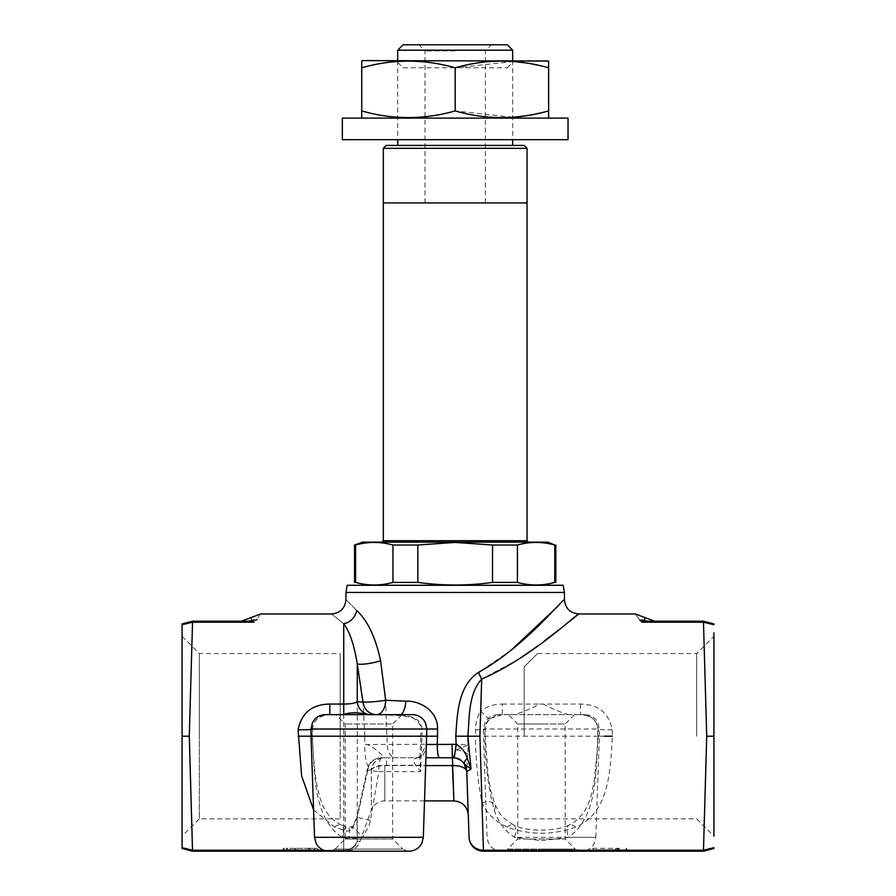<?xml version="1.0" encoding="UTF-8"?>
<svg xmlns="http://www.w3.org/2000/svg" width="896" height="896" viewBox="0 0 896 896"><rect width="100%" height="100%" fill="white"/><g stroke="black" fill="none" stroke-linecap="round" stroke-linejoin="round"><path stroke-width="0.67" stroke-dasharray="4.48 3.36" d="M402.002 714.638L335.877 714.638L345.229 723.99L345.229 838.981L335.115 849.094L402.774 849.094L392.661 838.981L345.229 838.981L392.661 838.981L392.661 723.99L345.229 723.99L392.661 723.99L402.002 714.638L341.992 714.638M408.968 851.2L328.922 851.2M401.05 714.638A14.37 6.485 -87.1 0 1 398.608 715.546A14.37 6.485 -87.1 0 1 397.163 715.098C405.843 715.478 420.28 715.467 422.016 729.019L422.016 736.21L426.866 736.21L422.016 736.21L420.616 771.635L378.829 771.635L370.373 820.478L368.939 825.787L362.477 837.323L348.97 839.037L341.914 837.323C312.592 816.738 314.978 773.987 312.178 736.21L311.024 736.21L312.178 736.21L312.2 729.019C314.138 719.398 320.006 714.605 329.829 714.638C319.2 715.904 313.858 719.04 312.491 729.176L312.491 729.176A14.37 0.762 -179.4 0 0 312.2 729.019L311.024 729.019M452.413 765.61L453.914 800.89L452.39 765.285L384.81 765.285C378.302 765.43 373.8 766.774 371.302 769.317C367.035 767.883 364.84 759.618 364.717 744.531L456.154 744.117L455.795 736.21C457.262 713.978 458.024 685.72 478.598 672.347L510.798 650.552M557.626 606.547L564.435 599.614M343.739 623.739C327.69 610.893 327.69 610.893 343.739 623.739C349.686 631.646 354.189 645.03 357.246 663.891L357.246 841.411A14.37 13.406 0 0 1 343.739 850.237L343.739 623.739A14.37 12.096 131.6 0 0 356.698 610.512C367.629 620.603 375.592 637.336 380.565 660.733A14.37 2.408 169.5 0 1 357.246 663.891M254.509 621.611L192.55 622.171L192.55 621.208L189.28 736.21L192.55 851.2L192.506 850.237L343.739 850.237L343.739 851.2L192.55 851.2M260.534 613.984L257.018 619.315M325.394 714.638L329.829 714.638M182.078 836.102L182.078 736.21L182.078 836.102L199.326 818.854L199.326 736.21L199.326 818.854L340.189 818.854L340.189 736.21L340.189 818.854M639.901 620.178C633.73 611.957 633.73 611.957 639.901 620.178A14.37 12.477 125.4 0 1 644.202 620.334L644.795 619.147M502.522 851.2L581.459 851.2L502.522 851.2L507.606 849.094L541.43 849.094L507.606 849.094L517.72 838.981L541.43 838.981L517.72 838.981L517.72 723.99L541.43 723.99L517.72 723.99L508.368 714.638L514.483 714.638C521.17 712.712 529.592 709.184 539.75 704.054L580.541 704.054C598.36 704.402 608.933 712.97 612.248 729.77L612.304 736.21C610.378 773.416 608.552 813.053 575.602 827.131C552.843 835.251 530.062 835.251 507.259 827.131C495.622 821.89 487.189 813.758 481.97 802.771L483.437 851.2L703.45 851.2L706.72 736.21L703.45 622.171L641.491 621.611M518.291 659.456L481.678 679.067L480.693 710.954C487.11 706.328 494.312 704.032 502.32 704.054L502.32 714.638L497.885 714.638L584.976 714.638L508.368 714.638M569.957 621.107L559.765 629.16M544.298 641.021L538.272 645.49M580.35 851.2L575.266 849.094L541.43 849.094L575.266 849.094L565.152 838.981L541.43 838.981L565.152 838.981L565.152 723.99L541.43 723.99L565.152 723.99L574.493 714.638M541.43 840.672L568.467 837.323C597.789 816.726 595.403 773.92 598.203 736.21L598.17 729.019C596.243 719.398 590.363 714.605 580.541 714.638C591.17 715.904 596.523 719.04 597.878 729.176L597.878 729.176A14.37 0.762 179.4 0 1 598.17 729.019L483.515 729.019L484.96 729.019L484.915 736.21C485.005 762.462 488.118 787.091 494.222 810.096C497.818 821.52 504.549 830.603 514.405 837.323L541.43 840.672M598.203 736.21L475.395 736.21L475.53 729.87C475.541 723.038 477.266 716.744 480.693 710.954A14.37 1.949 49.6 0 0 490.011 718.939L490.011 718.939A14.37 1.949 49.6 0 0 490.123 718.502C486.864 721.168 485.139 724.674 484.96 729.019A14.37 0.84 0.8 0 1 485.318 729.21L484.915 736.21M713.922 632.811L713.922 836.102L713.922 636.306L713.922 736.21L706.72 736.21M696.674 736.21L696.674 653.554L696.674 736.21M524.182 736.21L524.182 666.87C541.688 649.432 541.688 649.432 524.182 666.87C541.688 649.432 541.688 649.432 524.182 666.87L524.182 736.21M619.528 848.322L616.683 848.322L616.661 851.2L593.186 851.2L593.186 848.322L619.528 848.322A1.434 1.434 0 0 0 618.094 849.766L618.094 850.483L616.661 850.483L617.826 850.483L617.826 849.766L619.091 849.766L619.091 850.483L627.682 850.483A0.717 0.717 0 0 0 628.398 851.2A0.717 0.717 0 0 1 627.682 850.483L627.682 849.766L619.091 849.766A1.434 1.277 90 0 0 617.826 848.322L593.186 848.322A1.434 1.434 0 0 0 591.741 849.766A1.434 1.434 0 0 1 593.186 848.322L593.186 851.2L626.237 851.2L626.237 850.483L593.186 850.483L616.661 850.483L616.661 849.766L593.186 849.766L626.237 849.766L626.237 850.483M347.178 585.278L563.203 585.278M422.016 736.21L420.818 736.21L420.818 729.019L426.866 729.019L420.818 729.019C420.862 725.234 418.891 722.019 414.904 719.376C413.638 717.741 408.206 716.453 398.608 715.546L376.466 714.65A14.37 9.15 -89.9 0 1 376.466 714.65A14.37 9.15 -89.9 0 1 376.432 714.65L397.163 715.098A14.37 8.602 -90 0 0 395.002 714.638L412.485 714.638M370.754 714.638L376.432 714.65A14.37 13.608 -89.3 0 1 376.376 714.638M626.237 849.766L626.237 848.322A1.434 0.706 90 0 1 626.942 849.766L627.301 851.2L619.73 851.2A0.717 0.638 90 0 1 619.091 850.483M593.186 850.483L591.741 850.483A0.717 0.717 0 0 1 591.024 851.2L593.186 851.2L591.024 851.2M615.25 849.766A1.434 1.434 0 0 1 616.683 848.322L617.826 848.322L617.826 849.766L616.683 849.766L616.661 848.322A1.434 1.277 -90 0 0 615.418 849.766L618.094 849.766L618.094 850.483M615.418 849.766L617.814 849.766A1.434 1.165 -90 0 1 618.979 848.322M644.202 620.334A14.37 12.477 -90 0 0 648.502 621.208C657.082 621.208 657.082 621.208 648.502 621.208L703.45 621.208L703.494 622.171L703.45 621.208M713.922 624.736L703.494 622.171M703.45 851.2L703.45 850.237L713.922 847.672M619.73 851.2L616.661 851.2M626.237 851.2L627.301 851.2M483.437 851.2A14.37 14.37 0 0 1 469.067 837.323L466.715 770.034A13.653 13.205 178 0 0 453.141 757.31L456.142 749.907L468.317 745.058L466.749 770.941C465.808 767.312 461.026 765.419 452.39 765.285L452.39 757.77L453.141 757.31M703.45 850.237L483.437 850.237A14.37 13.406 -2 0 1 469.067 837.323M580.541 704.054L580.541 714.638M612.248 729.77A14.37 0.762 179.4 0 1 597.878 729.176L597.24 750.4L594.406 779.374L592.122 791.325C588.694 807.811 581.067 819.011 569.206 824.958L569.206 824.958A14.37 6.373 -116.4 0 0 568.467 837.323L595.818 837.323L594.35 843.17L592.771 845.69C589.848 849.262 586.074 851.099 581.459 851.2M543.11 704.054C553.235 709.162 561.658 712.69 568.378 714.638L502.32 714.638L490.123 718.502M475.53 729.87A14.37 0.84 0.8 0 0 485.318 729.21C485.15 725.469 486.718 722.042 490.011 718.939L495.667 715.747L502.32 714.638M455.795 736.21L475.395 736.21C475.731 760.346 477.926 782.533 481.97 802.771A14.37 7.347 -23.7 0 1 495.141 804.821A14.37 7.347 -23.7 0 1 495.141 804.832A14.37 7.347 -23.7 0 1 494.222 810.096M507.259 827.131A14.37 6.373 -63.6 0 1 513.654 824.958A14.37 6.373 -63.6 0 1 513.666 824.958A14.37 6.373 -63.6 0 1 514.405 837.323L595.818 837.323L599.357 736.21L599.357 729.019L597.934 722.792L596.266 720.115C593.342 716.565 589.579 714.739 584.976 714.638M575.602 827.131A14.37 6.373 -116.4 0 0 569.206 824.958C554.523 832.059 525.605 831.6 513.666 824.958M599.054 736.21L604.352 736.21M481.678 679.067A14.37 2.856 -112.5 0 1 478.598 672.347M468.059 754.253A13.653 5.734 8.1 0 0 456.142 749.907L456.154 744.117L468.317 745.058M466.749 770.941A13.653 13.653 0 0 0 453.107 757.77A13.653 13.653 0 0 1 466.749 770.941L466.771 771.635A14.37 14.37 0 0 0 452.413 757.77L452.39 757.77M385.493 698.611L387.195 744.117A13.653 8.501 -90 0 0 395.696 757.77M386.534 765.285L386.534 757.77L381.338 757.77L418.006 757.77A13.653 8.21 -90 0 0 426.205 744.52L419.922 757.758L420.616 771.635C418.107 767.312 408.453 759.427 418.006 757.77L384.81 757.77A14.37 13.675 90 0 0 371.302 769.91A14.37 6.53 180 0 1 384.81 765.61L384.81 800.89L384.81 765.61L425.835 765.61M313.589 809.838L334.768 827.131L343.739 830.189C346.64 831.734 349.485 831.286 352.251 828.845L357.246 817.443L367.83 770.146L371.302 769.91L371.302 810.342L371.302 769.317A13.653 13.003 -82.2 0 1 384.25 757.758L384.854 757.77M367.83 770.146A14.37 13.642 90 0 1 381.338 757.77A14.37 14.37 0 0 0 367.125 770L367.83 770.146M387.274 736.21L364.829 736.21L364.717 744.531C370.272 743.333 382.939 755.451 384.25 757.758M182.078 847.672L192.506 850.237M189.28 736.21L182.078 736.21L182.078 632.811M192.506 622.171L182.078 624.736M256.099 620.178A14.37 12.477 54.6 0 0 251.798 620.334C250.555 616.706 250.555 616.706 251.798 620.334A14.37 12.477 -90 0 1 247.498 621.208C238.918 621.208 238.918 621.208 247.498 621.208L253.949 622.171M340.189 736.21L340.189 653.554L340.189 736.21M199.326 736.21L199.326 653.554L199.326 736.21M308.638 849.766L308.683 848.322L315.918 848.322A1.434 1.434 90 0 0 314.485 849.766L314.485 850.483L314.485 849.766L308.638 849.766L308.638 850.483L314.485 850.483L307.44 851.2A0.717 0.717 -90 0 0 308.168 850.483L308.358 849.766L310.106 849.766L310.106 850.483L318.629 850.483L308.717 850.483L308.706 851.2L319.346 851.2L307.451 851.2M309.322 849.766L314.485 849.766A1.434 1.434 -90 0 1 315.918 848.322L309.59 848.322L309.322 850.483L308.157 850.483L308.358 849.766A1.434 1.434 90 0 1 309.792 848.322L317.195 848.322L308.717 848.322L308.717 850.483L289.89 850.483L289.89 849.766L284.133 850.483L284.133 849.766L285.869 849.766L285.869 851.2L288.019 851.2A0.717 0.717 0 0 1 287.302 850.483L287.302 849.766A1.434 1.434 0 0 0 285.869 848.322L308.504 848.322L308.549 849.766L285.846 849.766L285.846 850.483L295.904 850.483A0.717 0.582 -90 0 0 296.509 851.2A0.717 0.605 90 0 1 295.904 850.483L308.549 850.483L308.571 851.2L286.149 851.2L285.846 850.483M295.904 850.483L295.904 849.766A1.434 1.176 -90 0 0 294.75 848.322L294.706 848.322M286.149 851.2L285.779 850.483L281.971 851.2A0.717 0.717 0 0 0 282.699 850.483L282.699 849.766L282.699 850.483A0.717 0.717 0 0 1 281.971 851.2L285.869 851.2M286.037 851.2L284.581 851.2M284.435 849.766L284.133 848.322A1.434 1.434 0 0 0 282.699 849.766L284.435 849.766M282.699 849.766A1.434 1.434 0 0 1 284.133 848.322M308.638 850.483L308.571 851.2M314.485 850.483A0.717 0.717 -90 0 1 313.768 851.2L308.616 851.2M289.89 850.483A0.717 0.571 -90 0 1 289.318 851.2L288.019 851.2A0.717 0.717 0 0 1 287.302 850.483M287.302 849.766A1.434 1.434 0 0 0 285.869 848.322L295.142 848.322L293.966 850.483A0.717 0.582 -90 0 1 293.384 851.2L308.706 851.2M289.318 851.2L293.384 851.2M291.032 848.322A1.434 1.154 90 0 0 289.89 849.766L318.629 849.766L319.346 851.2M317.195 848.322L318.629 849.766L310.106 849.766L309.59 848.322M308.717 848.322L295.142 848.322M310.106 850.483L310.262 851.2M352.251 828.845A14.37 1.635 50.4 0 1 351.613 826.75L347.726 827.434A14.37 4.558 106.1 0 0 343.739 830.189L343.739 850.237A14.37 13.406 180 0 0 357.246 841.411C360.73 841.848 360.73 841.848 357.246 841.411C360.73 841.848 360.73 841.848 357.246 841.411A14.37 14.258 90 0 1 343.739 851.2C347.222 851.2 347.222 851.2 343.739 851.2C347.222 851.2 347.222 851.2 343.739 851.2L343.739 850.237L323.747 850.237M381.338 757.77A14.37 2.509 -90 0 0 378.829 771.635L367.125 770L356.866 817.242L357.246 841.411A14.37 14.258 -90 0 1 343.739 851.2M364.829 736.21L363.115 703.214M356.698 610.512C342.507 596.154 342.507 596.154 356.698 610.512M376.432 714.638L395.002 714.638M311.024 729.49A14.37 0.762 -179.4 0 0 312.491 729.176L312.458 736.21C313.477 765.05 316.266 797.563 326.402 811.877C329.627 817.152 334.544 821.509 341.163 824.958L341.163 824.958A14.37 6.373 116.4 0 1 341.914 837.323L314.552 837.323M312.178 736.21L311.315 736.21M334.768 827.131A14.37 6.373 116.4 0 1 341.163 824.958L347.726 827.434A14.37 4.558 106.1 0 1 348.97 839.037M370.373 820.478L356.866 817.242C353.931 824.208 352.184 827.378 351.613 826.75L351.613 826.75A14.37 1.635 50.4 0 1 362.477 837.323L423.326 837.323M368.939 851.2L330.03 851.2L368.939 851.2M547.904 542.147L362.477 542.147M555.811 545.026L554.781 545.026L554.781 582.4C542.326 585.861 529.883 585.861 517.429 582.4L517.429 545.026C529.883 541.565 542.326 541.565 554.781 545.026M517.429 545.026L492.531 545.026L492.531 582.4C467.712 585.861 442.814 585.861 417.838 582.4L417.838 545.026L392.941 545.026L392.941 582.4C380.498 585.861 368.043 585.861 355.6 582.4L355.6 545.026L354.57 545.026M417.838 545.026L455.19 542.416L492.531 545.026M455.19 202.922L383.32 202.922L455.19 202.922M355.6 582.4L354.57 582.4M355.6 545.026C368.043 541.565 380.498 541.565 392.941 545.026M417.838 582.4L392.941 582.4M517.429 582.4L492.531 582.4M555.811 582.4L554.781 582.4M397.69 50.187L512.68 50.187M524.182 145.421L386.187 145.421M507.293 44.8L403.077 44.8M455.19 50.904L425.006 50.904L455.19 50.904M383.32 148.299L527.061 148.299M568.03 118.104L342.35 118.104M568.03 139.675L342.35 139.675M516.992 139.675L393.378 139.675L516.992 139.675M516.992 118.104L393.378 118.104L516.992 118.104M403.077 67.794L507.293 67.794L403.077 67.794L395.898 60.614L514.483 60.614L395.898 60.614M507.293 67.794L514.483 60.614M547.658 118.104L362.712 118.104L547.658 118.104M512.68 117.275L455.19 110.925C424.267 119.795 393.12 119.795 361.749 110.925L361.749 117.667M548.621 117.667L548.621 110.925L525.291 115.875M548.621 110.925L548.621 67.794L525.291 62.843M548.621 61.062L548.621 67.794M513.576 61.51L455.19 67.794C424.267 58.923 393.12 58.923 361.749 67.794L361.749 61.062M455.19 110.925L455.19 67.794M361.749 110.925L361.749 67.794M362.712 60.614L547.658 60.614M407.859 851.2L402.774 849.094L335.115 849.094L330.03 851.2M564.435 592.458L345.946 592.458M502.32 704.054L539.75 704.054M466.771 771.635A14.37 14.37 0 0 0 452.413 757.77M527.061 540.714L383.32 540.714M497.885 714.638C493.203 714.75 489.395 716.632 486.461 720.294L484.792 723.106L483.515 729.019L483.515 736.21L487.043 837.323L488.421 842.968L490.101 845.69C493.024 849.262 496.798 851.099 501.413 851.2M524.182 818.854L696.674 818.854L713.922 836.102M537.555 653.554L696.674 653.554L713.922 636.306M513.654 824.958C497.963 814.89 500.147 813.389 495.141 804.832L490.683 790.25L487.973 773.73L485.262 736.21M424.603 800.89L384.81 800.89C380.307 800.979 376.589 802.738 373.677 806.165L371.302 810.342L359.867 841.747C357.336 847.706 352.834 850.864 346.36 851.2M182.078 636.306L199.326 653.554L340.189 653.554M418.006 757.77L420.213 755.731L419.922 757.792M419.922 757.758L420.818 736.21M512.68 60.614L512.68 139.675M425.006 202.922L425.006 50.904L418.891 44.8M485.374 202.922L485.374 50.904L491.478 44.8M397.69 60.614L397.69 139.675"/><path stroke-width="1.34" d="M314.552 837.323L316.019 843.17L317.598 845.69C320.533 849.262 324.307 851.099 328.922 851.2L408.968 851.2C413.582 851.099 417.357 849.262 420.28 845.69L421.96 842.968L423.326 837.323L314.552 837.323L311.024 736.21L437.517 736.21L437.517 729.019C438.189 711.222 420.011 700.403 405.821 701.187A14.37 6.485 -87.1 0 1 401.05 714.638M425.835 765.61L452.413 765.61A14.37 6.53 178 0 1 466.771 771.635A14.37 14.37 0 0 0 464.419 764.243L471.016 768.97L467.891 736.21C469.538 716.766 468.328 693.918 481.678 679.067C531.518 657.619 576.643 613.85 578.805 613.984C576.554 613.917 531.63 657.541 481.678 679.067C468.328 693.918 469.538 716.766 467.891 736.21L479.92 736.21L481.678 679.067A14.37 2.856 67.5 0 1 478.598 672.347C524.731 646.688 562.229 599.536 564.435 599.614C562.296 599.469 524.653 646.755 478.598 672.347C458.024 685.72 457.262 713.978 455.795 736.21L456.165 744.352L426.205 744.52M510.798 650.552L557.626 606.547M182.078 624.736L182.078 623.918L192.539 621.208L247.498 621.208L192.55 621.208L192.506 622.171L182.078 624.736L182.078 847.672L182.078 736.21L189.28 736.21L192.55 622.171L192.55 621.208L182.078 623.918L182.078 632.811M405.821 701.187L385.65 700.269L380.565 660.733C375.547 637.258 367.595 620.525 356.698 610.512C342.507 596.154 342.507 596.154 356.698 610.512A14.37 12.096 -48.4 0 1 343.739 623.739C327.69 610.893 327.69 610.893 343.739 623.739C349.675 631.613 354.178 644.997 357.246 663.891L362.992 702.005L357.246 701.77C355.051 703.248 350.549 704.01 343.739 704.054L329.829 704.054C312.01 704.402 301.448 712.97 298.122 729.77L301.616 775.925L313.589 809.838M257.018 619.315L256.099 620.178C262.27 611.957 262.27 611.957 256.099 620.178A14.37 12.477 -125.4 0 0 251.798 620.334C250.555 616.706 250.555 616.706 251.798 620.334L253.949 622.171L251.798 620.334A14.37 12.477 90 0 1 247.498 621.208L253.949 622.171L192.506 622.171M437.517 729.019L426.866 729.019L425.488 722.893L423.774 720.115C420.851 716.565 417.088 714.739 412.485 714.638L325.394 714.638C320.802 714.739 317.038 716.565 314.104 720.115L312.491 722.691L311.024 729.019L426.866 729.019L423.326 837.323M713.922 624.736L703.494 622.171L703.461 621.208L713.922 623.918L713.922 624.736L713.922 623.918L703.45 621.208L706.72 736.21L713.922 736.21L713.922 632.811M639.901 620.178L642.051 622.171L639.901 620.178C633.73 611.957 633.73 611.957 639.901 620.178A14.37 12.477 -54.6 0 1 644.202 620.334C645.445 616.706 645.445 616.706 644.202 620.334L642.051 622.171L644.202 620.334A14.37 12.477 90 0 0 648.502 621.208L642.051 622.171L648.502 621.208L703.45 621.208M251.026 618.274L251.003 617.602L260.534 613.984L331.565 613.984C340.278 613.122 345.072 608.328 345.946 599.614L345.946 592.458L564.435 592.458L564.435 599.614C565.298 608.328 570.091 613.122 578.805 613.984L569.957 621.107M559.765 629.16L544.298 641.021M538.272 645.49L532.762 649.488M532.65 649.566L518.291 659.456M713.922 836.102L713.922 736.21L713.922 836.102M564.435 592.458L563.203 585.278L347.178 585.278L345.946 592.458M464.419 764.243L466.771 771.635L471.016 768.97L467.242 758.318C465.405 752.091 461.709 747.443 456.165 744.352L454.272 757.893C459.021 758.8 462.414 760.917 464.419 764.243A13.653 4.211 -33.3 0 1 467.242 758.318M453.107 757.77L426.104 757.77L452.413 757.77L452.01 744.117M452.39 765.285L453.914 800.89L452.413 757.77L454.272 757.893M439.477 757.77A13.653 2.24 -90 0 1 437.237 744.117L437.528 736.21M363.115 703.214L357.246 663.891L357.246 701.77A14.37 13.586 -90 0 0 370.754 714.638M362.925 702.005A14.37 13.608 -90 0 0 376.432 714.638M578.805 613.984L635.466 613.984L644.997 617.602L644.795 619.147M466.771 771.635L469.067 837.323A14.37 14.37 0 0 0 483.437 851.2L483.437 850.237A14.37 13.406 178 0 1 469.067 837.323A14.37 14.37 0 0 0 483.437 851.2L703.461 851.2L713.922 848.49L703.461 851.2L703.494 850.237L713.922 847.672M706.72 736.21L703.45 851.2M703.45 622.171L642.051 622.171M604.352 736.21L612.293 736.21M703.45 850.237L483.437 850.237L479.92 736.21M455.795 736.21L467.891 736.21L468.317 745.058M182.078 847.672L192.55 850.237L192.539 851.2L182.078 848.49L182.078 847.672L182.078 848.49L192.539 851.2L343.739 851.2M192.539 851.2L189.28 736.21M309.176 851.2L313.768 851.2M357.246 663.891A14.37 2.408 -10.5 0 0 380.565 660.733L385.493 698.611M376.544 714.638A14.37 9.15 -89.9 0 0 385.65 700.269A14.37 1.176 -5.7 0 1 362.992 702.005A14.37 13.608 -89.3 0 0 375.995 714.638A14.37 13.608 -89.3 0 0 376.376 714.638M329.829 704.054L329.829 714.638L335.877 714.638M298.122 729.77A14.37 0.762 -179.4 0 0 311.024 729.49M368.01 714.638C358.243 712.286 350.146 712.23 343.739 714.47L341.992 714.638M311.315 736.21L298.088 736.21M354.57 545.026L355.6 545.026L355.6 582.4L354.57 582.4L354.57 545.026L362.477 542.147L547.904 542.147L554.781 545.026C542.326 541.565 529.883 541.565 517.429 545.026L517.429 582.4C529.883 585.861 542.326 585.861 554.781 582.4L554.781 545.026M492.531 545.026L455.19 542.416L417.838 545.026L417.838 582.4C442.814 585.861 467.712 585.861 492.531 582.4L492.531 545.026L517.429 545.026M527.061 148.299L383.32 148.299L386.187 145.421L524.182 145.421L527.061 148.299L527.061 202.922L383.32 202.922L383.32 540.714L527.061 540.714L528.494 542.147M554.781 582.4L555.811 582.4L555.811 545.026M492.531 582.4L517.429 582.4M355.6 582.4C368.043 585.861 380.498 585.861 392.941 582.4L392.941 545.026C380.498 541.565 368.043 541.565 355.6 545.026M392.941 545.026L417.838 545.026M392.941 582.4L417.838 582.4M397.69 50.187L403.077 44.8L507.293 44.8L512.68 50.187L397.69 50.187L397.69 60.614M527.061 540.714L527.061 202.922L383.32 202.922L383.32 148.299M568.03 118.104L568.03 139.675L342.35 139.675L342.35 118.104L568.03 118.104M548.621 61.062L362.712 60.614L361.749 61.062L361.749 67.794C392.672 58.923 423.819 58.923 455.19 67.794C486.102 58.923 517.25 58.923 548.621 67.794L548.621 61.354M547.658 118.104L548.621 117.667L548.621 67.794M362.712 118.104L361.749 117.667L361.749 110.925C392.672 119.795 423.819 119.795 455.19 110.925C486.102 119.795 517.25 119.795 548.621 110.925M525.291 115.875L512.68 117.275M455.19 110.925L455.19 67.794M525.291 62.843L513.576 61.51M361.749 110.925L361.749 67.794M343.739 623.739L343.739 714.47M323.747 850.237L192.55 850.237M311.024 729.019L311.024 736.21M644.997 617.602L654.528 621.208M468.283 814.766C467.186 806.31 462.392 801.685 453.914 800.89L424.603 800.89M251.003 617.602L241.472 621.208M308.157 850.483L307.44 851.2M383.32 540.714L381.875 542.147M512.68 50.187L512.68 60.614M512.68 139.675L512.68 145.421M397.69 139.675L397.69 145.421"/></g></svg>

